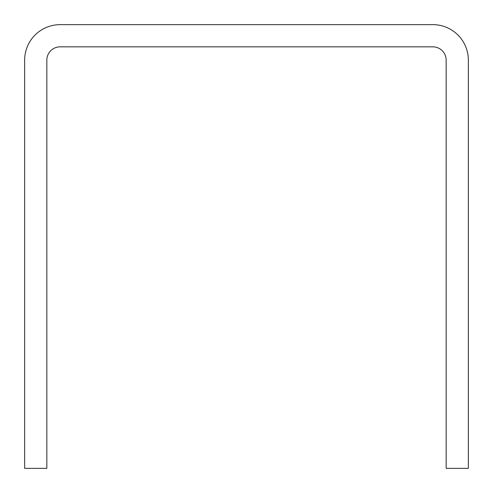 <?xml version="1.0" encoding="UTF-8"?>
<svg xmlns="http://www.w3.org/2000/svg" width="493" height="493" viewBox="0 0 493 493"><rect width="100%" height="100%" fill="white"/><g stroke="black" fill="none" stroke-linecap="round" stroke-linejoin="round"><path stroke-width="0.74" d="M468.35 468.35L468.35 60.146A35.496 35.496 0 0 0 432.854 24.65L60.146 24.65A35.496 35.496 0 0 0 24.65 60.146L24.65 468.35L46.835 468.35L46.835 60.146A13.311 13.311 0 0 1 60.146 46.835L432.854 46.835A13.311 13.311 0 0 1 446.165 60.146L446.165 468.35L468.35 468.35"/></g></svg>
